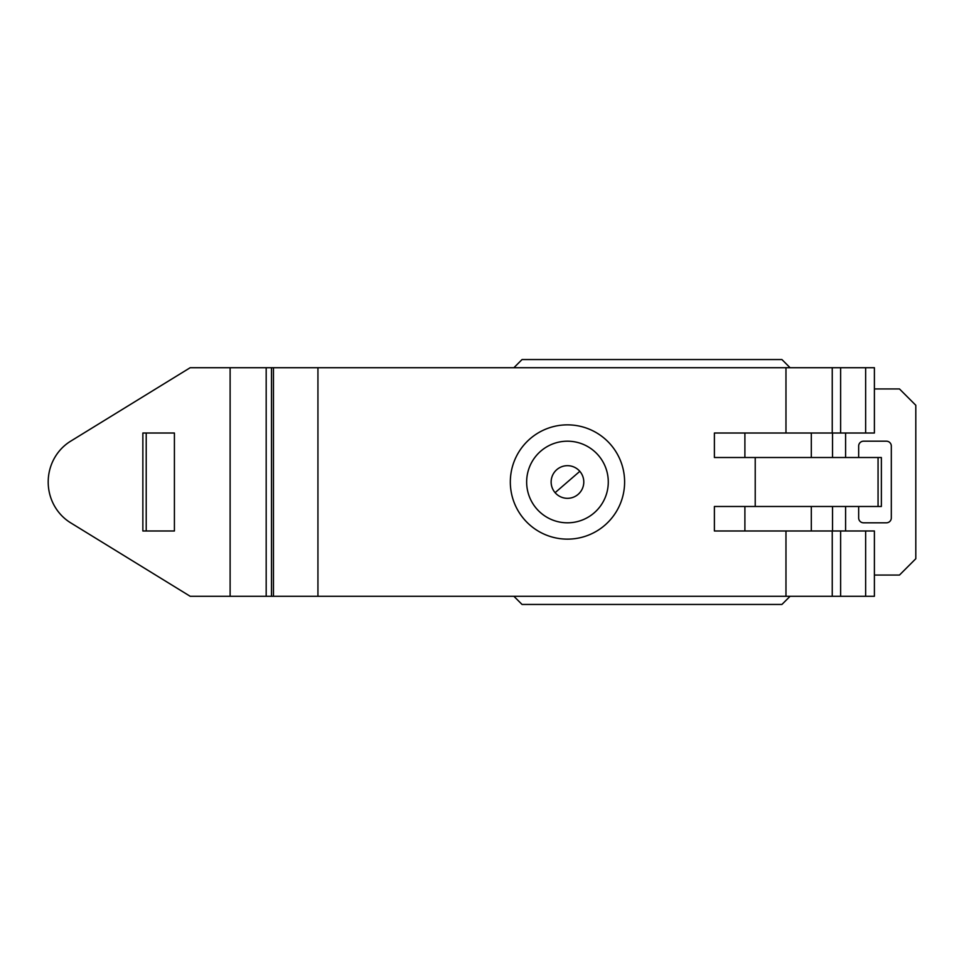 <?xml version="1.0" encoding="UTF-8"?>
<svg xmlns="http://www.w3.org/2000/svg" width="964" height="964" viewBox="0 0 964 964"><rect width="100%" height="100%" fill="white"/><g stroke="black" fill="none" stroke-linecap="round" stroke-linejoin="round"><path stroke-width="1.45" d="M230.119 596.282L230.119 367.718L190.185 367.718L70.649 441.187A47.465 45.874 -90 0 0 48.2 482A47.465 45.874 -90 0 0 70.649 522.813L190.185 596.282L271.487 596.282L271.487 367.718L874.396 367.718L874.396 433.017L865.648 433.017L865.648 367.718M865.648 530.983L840.632 530.983L840.632 596.282L865.648 596.282L865.648 530.983L874.396 530.983L874.396 596.282L865.648 596.282M273.463 367.718L273.463 596.282L832.245 596.282L832.245 530.983L840.632 530.983M832.245 596.282L840.632 596.282M785.973 596.282L785.973 530.983L832.245 530.983M142.865 433.017L142.865 530.983L174.412 530.983L174.412 433.017L142.865 433.017M146.215 433.017L146.215 530.983M273.463 596.282L271.487 596.282M230.119 367.718L271.487 367.718M865.648 433.017L840.632 433.017L840.632 367.718M840.632 433.017L832.245 433.017L832.245 367.718M832.245 433.017L785.973 433.017L785.973 367.718M785.973 433.017L714.396 433.017L714.396 457.514L755.222 457.514L755.222 506.486L714.396 506.486L714.396 530.983L785.973 530.983M317.939 596.282L317.939 367.718M755.222 457.514L881.373 457.514L881.373 506.486L755.222 506.486M878.059 457.514L878.059 506.486M610.718 444.657A57.141 57.141 0 0 1 604.814 525.247A57.141 57.141 0 0 1 524.223 519.343A57.141 57.141 0 0 1 530.116 438.753A57.141 57.141 0 0 1 610.718 444.657M744.895 506.486L744.895 530.983M744.895 433.017L744.895 457.514M790.094 367.718L781.924 359.548L522.042 359.548L513.884 367.718M513.884 596.282L522.042 604.452L781.924 604.452L790.094 596.282M874.396 575.062L899.472 575.062L915.8 558.734L915.8 405.266L899.472 388.938L874.396 388.938M858.659 457.514L858.659 446.079A4.892 4.892 0 0 1 863.551 441.187L886.41 441.187A4.892 4.892 0 0 1 891.314 446.079L891.314 517.921A4.892 4.892 0 0 1 886.41 522.813L863.551 522.813A4.892 4.892 0 0 1 858.659 517.921L858.659 506.486M832.534 530.983L832.534 506.486M832.534 457.514L832.534 433.017M266.185 596.282L266.185 367.718M598.355 455.321A40.813 40.813 0 0 1 594.149 512.884A40.813 40.813 0 0 1 536.574 508.679A40.813 40.813 0 0 1 540.792 451.116A40.813 40.813 0 0 1 598.355 455.321M555.107 492.676L579.822 471.324A16.328 16.328 0 0 1 578.135 494.351A16.328 16.328 0 0 1 555.107 492.676A16.328 16.328 0 0 1 556.794 469.649A16.328 16.328 0 0 1 579.822 471.324M811.314 530.983L811.314 506.486M811.314 457.514L811.314 433.017M845.597 530.983L845.597 506.486M845.597 457.514L845.597 433.017"/></g></svg>
